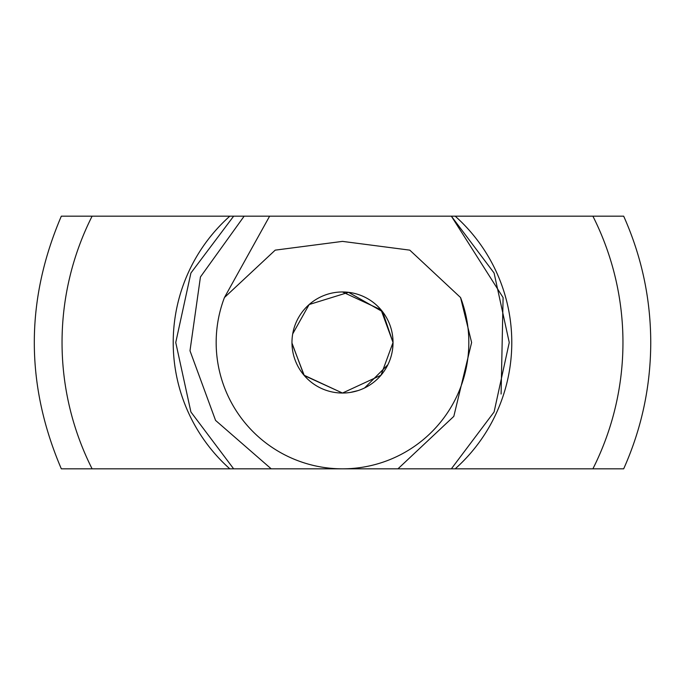 <?xml version="1.0" encoding="UTF-8"?>
<svg xmlns="http://www.w3.org/2000/svg" width="685" height="685" viewBox="0 0 685 685"><rect width="100%" height="100%" fill="white"/><g stroke="black" fill="none" stroke-linecap="round" stroke-linejoin="round"><path stroke-width="1.03" d="M501.095 394.029L503.098 297.581L451.355 216.169L494.09 273.015L509.255 342.5L494.09 411.985L451.346 468.831L494.09 411.985L509.255 342.5L494.09 273.015L451.346 216.169L494.09 273.015L509.255 342.5L494.09 411.985L451.346 468.831L494.09 411.985L509.255 342.5L494.09 273.015L451.346 216.169L494.09 273.015L509.255 342.5L494.09 411.985L451.346 468.831L494.09 411.985L509.255 342.5L494.09 273.015L451.346 216.169L494.09 273.015L509.255 342.5L494.09 411.985L451.346 468.831L494.09 411.985L509.255 342.5L494.09 273.015L451.346 216.169L494.09 273.015L509.255 342.5L494.09 411.985L451.346 468.831L494.09 411.985L509.255 342.5L494.09 273.015L451.346 216.169L494.09 273.015L509.255 342.5L494.09 411.985L451.346 468.831L494.09 411.985L509.255 342.5L494.09 273.015L451.346 216.169L494.09 273.015L509.255 342.5L494.09 411.985L451.346 468.831L342.5 468.831L397.951 468.831L453.812 416.377L471.614 342.5L460.56 297.538L409.793 250.145L342.5 241.385L275.207 250.145L224.44 297.538A126.331 126.331 0 0 0 342.5 468.831A126.331 126.331 0 0 0 460.56 297.538M291.973 343.425L304.277 375.56L342.5 393.036L381.006 375.226L393.036 342.5A50.536 50.536 0 0 0 317.232 298.737A50.536 50.536 0 0 0 317.232 386.263A50.536 50.536 0 0 0 393.036 342.5L381.057 309.843L342.5 291.964M451.355 216.169L494.09 273.015L509.255 342.5L494.09 411.985L451.346 468.831L494.09 411.985L509.255 342.5L494.09 273.015L451.346 216.169L494.09 273.015L509.255 342.5L494.09 411.985L451.346 468.831L494.09 411.985L509.255 342.5L494.09 273.015L451.346 216.169L494.09 273.015L509.255 342.5L494.09 411.985L451.346 468.831L494.09 411.985L509.255 342.5L494.09 273.015L451.346 216.169L494.09 273.015L509.255 342.5L494.09 411.985L451.355 468.831L494.09 411.985L509.255 342.5L494.09 273.015L451.355 216.169L494.09 273.015L509.255 342.5L494.09 411.985L451.355 468.831L494.09 411.985L509.255 342.5L494.09 273.015L451.355 216.169L494.09 273.015L509.255 342.5L494.09 411.985L451.355 468.831L494.09 411.985L509.255 342.5L494.09 273.015L451.355 216.169L494.09 273.015L509.255 342.5L494.09 411.985L451.355 468.831L494.09 411.985L509.255 342.5L494.09 273.015L451.355 216.169L494.09 273.015L509.255 342.5L494.09 411.985L451.355 468.831L494.09 411.985L509.255 342.5L494.09 273.015L451.355 216.169L494.09 273.015L509.255 342.5L494.09 411.985L451.355 468.831L494.09 411.985L509.255 342.5L494.09 273.015L451.355 216.169L494.09 273.015L509.255 342.5L494.09 411.985L451.355 468.831L494.09 411.985L509.255 342.5L494.09 273.015L451.355 216.169L494.09 273.015L509.255 342.5L494.09 411.985L451.355 468.831L494.09 411.985L509.255 342.5L494.09 273.015L451.355 216.169L494.09 273.015L509.255 342.5L494.09 411.985L451.355 468.831L494.09 411.985L509.255 342.5L494.09 273.015L451.355 216.169L494.09 273.015L509.255 342.5L494.09 411.985L451.355 468.831L494.09 411.985L509.255 342.5L494.09 273.015L451.355 216.169L494.09 273.015L509.255 342.5L494.09 411.985L451.355 468.831L494.09 411.985L509.255 342.5L494.09 273.015L451.355 216.169L494.09 273.015L509.255 342.5L494.09 411.985L451.355 468.831L494.09 411.985L509.255 342.5L494.09 273.015L451.355 216.169L269.625 216.169L224.44 297.538M342.5 468.831L271.209 468.831L215.561 420.402L189.993 350.771L200.44 276.971L244.16 216.169L269.625 216.169M292.101 338.878L292.05 339.649M292.007 340.462L291.981 341.344M342.423 393.036L303.952 375.175L291.973 343.065M233.645 468.831L190.91 411.985L175.745 342.5L190.91 273.015L233.645 216.169L190.91 273.015L175.745 342.5L190.91 411.985L233.645 468.831L190.91 411.985L175.745 342.5L190.91 273.015L233.645 216.169L190.91 273.015L175.745 342.5L190.91 411.985L233.645 468.831L190.91 411.985L175.745 342.5L190.91 273.015L233.645 216.169L190.91 273.015L175.745 342.5L190.91 411.985L233.645 468.831L190.91 411.985L175.745 342.5L190.91 273.015L233.645 216.169L190.91 273.015L175.745 342.509L190.91 411.993L233.645 468.831L190.91 411.985L175.745 342.5L190.91 273.015L233.645 216.169L190.91 273.015L175.745 342.5L190.91 411.985L233.645 468.831L190.91 411.985L175.745 342.5L190.91 273.015L233.653 216.169L190.91 273.015L175.745 342.5L190.91 411.985L233.653 468.831L190.91 411.985L175.745 342.5L190.91 273.015L233.653 216.169L190.91 273.015L175.745 342.5L190.91 411.985L233.653 468.831L190.91 411.985L175.745 342.5L190.91 273.015L233.653 216.169L190.91 273.015L175.745 342.5L190.91 411.985L233.653 468.831L190.91 411.985L175.745 342.5L190.91 273.015L233.653 216.169L190.91 273.015L175.745 342.5L190.91 411.985L233.653 468.831L190.91 411.985L175.745 342.5L190.91 273.015L233.653 216.169L190.91 273.015L175.745 342.5L190.91 411.985L233.653 468.831L190.91 411.985L175.745 342.5L190.91 273.015L233.653 216.169L190.91 273.015L175.745 342.5L190.91 411.985L233.653 468.831L190.91 411.985L175.745 342.5L190.91 273.015L233.653 216.169L190.91 273.015L175.745 342.5L190.91 411.985L233.653 468.831L190.91 411.985L175.745 342.5L190.91 273.015L233.653 216.169L190.91 273.015L175.745 342.5L190.91 411.985L233.653 468.831L190.91 411.985L175.745 342.5L190.91 273.015L233.653 216.169L190.91 273.015L175.745 342.5L190.91 411.985L233.653 468.831L190.91 411.985L175.745 342.5L190.91 273.015L233.653 216.169L244.16 216.169L233.645 216.169L244.16 216.169L233.645 216.169L244.16 216.169L233.645 216.169L244.16 216.169L233.645 216.169L190.91 273.015L175.745 342.5L190.91 411.985L233.645 468.831L61.325 468.831C25.302 384.61 25.302 300.39 61.325 216.169L244.16 216.169L233.653 216.169L244.16 216.169L233.653 216.169L244.16 216.169L233.653 216.169L244.16 216.169L233.653 216.169L244.16 216.169L233.653 216.169L244.16 216.169L233.653 216.169L190.91 273.015L175.745 342.5L190.91 411.985L233.653 468.831L271.209 468.831M392.599 349.093L393.036 342.5L382.572 311.709L348.571 292.332L309.149 304.534L292.709 333.878M342.5 393.036L343.108 393.027M350.532 392.394L358.101 390.561M364.617 387.933L387.881 364.72M347.261 468.831L348.254 468.831M357.904 468.831L358.426 468.831M382.247 468.831L388.155 468.831M336.951 216.169L592.893 216.169A280.456 280.456 0 0 1 592.893 468.831L428.861 468.831M592.893 468.831L623.675 468.831C641.622 428.63 650.647 386.52 650.75 342.5C650.647 298.48 641.622 256.37 623.675 216.169L592.893 216.169M370.756 468.831L375.637 468.831M371.304 468.831L370.054 468.831M310.416 468.831L314.269 468.831M229.817 468.831A169.281 169.281 0 0 1 229.817 216.169M455.183 216.169A169.281 169.281 0 0 1 455.183 468.831M233.653 216.169L190.91 273.015L175.745 342.5L190.91 411.985L233.653 468.831L190.91 411.985L175.745 342.5L190.91 273.015L233.653 216.169L190.91 273.015L175.745 342.5L190.91 411.985L233.653 468.831L190.91 411.985L175.745 342.5L190.91 273.015L233.653 216.169L190.91 273.015L175.745 342.5L190.91 411.985L233.653 468.831L190.91 411.985L175.745 342.5L190.91 273.015L233.653 216.169L190.91 273.015L175.745 342.5L190.91 411.985L233.653 468.831L190.91 411.985L175.745 342.5L190.91 273.015L233.653 216.169M92.107 468.831A280.456 280.456 0 0 1 92.107 216.169"/></g></svg>

